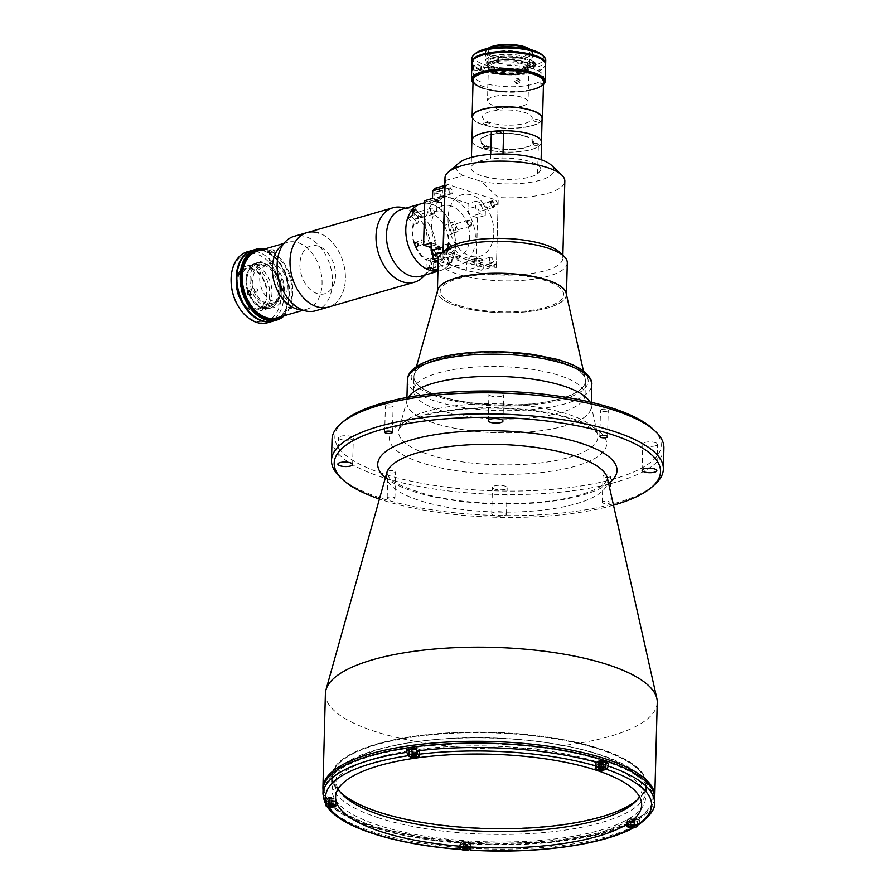 <?xml version="1.0" encoding="UTF-8"?>
<svg xmlns="http://www.w3.org/2000/svg" width="895" height="895" viewBox="0 0 895 895"><rect width="100%" height="100%" fill="white"/><g stroke="black" fill="none" stroke-linecap="round" stroke-linejoin="round"><path stroke-width="0.67" stroke-dasharray="4.47 3.36" d="M636.927 800.175A156.77 47.905 -178.5 0 0 598.688 749.037A156.77 47.905 -178.5 0 0 405.871 738.14A156.77 47.905 -178.5 0 0 340.57 792.411M657.254 702.396A165.989 50.724 1.5 0 1 555.09 746.408A165.989 50.724 1.5 0 1 375.341 731.584A165.989 50.724 1.5 0 1 325.388 693.703M603.499 760.761A164.143 50.154 1.5 0 1 606.172 831.779A164.143 50.154 1.5 0 1 374.121 827.081A164.143 50.154 1.5 0 1 371.447 756.074A164.143 50.154 1.5 0 1 603.499 760.761M501.569 396.194A7.373 2.249 1.5 0 1 493.481 396.519A7.373 2.249 1.5 0 1 488.916 394.303A7.373 2.249 1.5 0 1 491.019 392.793A7.373 2.249 1.5 0 1 499.108 392.48A7.373 2.249 1.5 0 1 503.672 394.695A7.373 2.249 1.5 0 1 501.569 396.194M655.431 445.822A7.373 2.249 1.5 0 1 647.342 446.135A7.373 2.249 1.5 0 1 642.778 443.931A7.373 2.249 1.5 0 1 644.881 442.421A7.373 2.249 1.5 0 1 652.958 442.096A7.373 2.249 1.5 0 1 657.523 444.312A7.373 2.249 1.5 0 1 655.431 445.822M505.082 489.296A7.373 2.249 1.5 0 1 496.993 489.61A7.373 2.249 1.5 0 1 492.429 487.395A7.373 2.249 1.5 0 1 494.532 485.895A7.373 2.249 1.5 0 1 502.621 485.571A7.373 2.249 1.5 0 1 507.185 487.786A7.373 2.249 1.5 0 1 505.082 489.296M493.839 512.22A7.373 2.249 -178.5 0 0 491.747 513.73A7.373 2.249 -178.5 0 0 496.311 515.945A7.373 2.249 -178.5 0 0 504.388 515.632A7.373 2.249 -178.5 0 0 506.492 514.122A7.373 2.249 -178.5 0 0 501.927 511.906A7.373 2.249 -178.5 0 0 493.839 512.22M351.22 439.669A7.373 2.249 1.5 0 1 343.143 439.993A7.373 2.249 1.5 0 1 338.578 437.778A7.373 2.249 1.5 0 1 340.671 436.268A7.373 2.249 1.5 0 1 348.759 435.954A7.373 2.249 1.5 0 1 353.324 438.158A7.373 2.249 1.5 0 1 351.22 439.669M607.134 411.197A3.871 1.186 1.5 0 1 602.883 411.364A3.871 1.186 1.5 0 1 600.489 410.201A3.871 1.186 1.5 0 1 601.597 409.407A3.871 1.186 1.5 0 1 605.837 409.25A3.871 1.186 1.5 0 1 608.231 410.402A3.871 1.186 1.5 0 1 607.134 411.197M392.032 406.856A3.871 1.186 1.5 0 1 387.781 407.012A3.871 1.186 1.5 0 1 385.387 405.86A3.871 1.186 1.5 0 1 386.483 405.066A3.871 1.186 1.5 0 1 390.735 404.898A3.871 1.186 1.5 0 1 393.129 406.061A3.871 1.186 1.5 0 1 392.032 406.856M609.607 477.024A3.871 1.186 1.5 0 1 605.367 477.192A3.871 1.186 1.5 0 1 602.973 476.028A3.871 1.186 1.5 0 1 604.069 475.245A3.871 1.186 1.5 0 1 608.32 475.077A3.871 1.186 1.5 0 1 610.714 476.229A3.871 1.186 1.5 0 1 609.607 477.024M603.387 501.569A3.871 1.186 -178.5 0 0 602.279 502.363A3.871 1.186 -178.5 0 0 604.673 503.527A3.871 1.186 -178.5 0 0 608.924 503.359A3.871 1.186 -178.5 0 0 610.021 502.565A3.871 1.186 -178.5 0 0 607.627 501.401A3.871 1.186 -178.5 0 0 603.387 501.569M394.505 472.683A3.871 1.186 1.5 0 1 390.265 472.84A3.871 1.186 1.5 0 1 387.871 471.687A3.871 1.186 1.5 0 1 388.967 470.893A3.871 1.186 1.5 0 1 393.218 470.725A3.871 1.186 1.5 0 1 395.612 471.889A3.871 1.186 1.5 0 1 394.505 472.683M388.285 497.228A3.871 1.186 -178.5 0 0 387.177 498.012A3.871 1.186 -178.5 0 0 389.571 499.175A3.871 1.186 -178.5 0 0 393.822 499.007A3.871 1.186 -178.5 0 0 394.919 498.224A3.871 1.186 -178.5 0 0 392.525 497.061A3.871 1.186 -178.5 0 0 388.285 497.228M653.003 429.097A163.226 49.874 1.5 0 1 614.753 478.68A163.226 49.874 1.5 0 1 412.17 481.432A163.226 49.874 1.5 0 1 343.937 420.997M663.911 448.026A165.989 50.724 1.5 0 1 616.666 481.957A165.989 50.724 1.5 0 1 434.746 489.084A165.989 50.724 1.5 0 1 332.045 439.333M654.155 485.135A165.989 50.724 1.5 0 1 616.118 503.024A165.989 50.724 1.5 0 1 339.843 476.901M589.861 401.978A92.219 28.181 1.5 0 1 590.98 404.842A92.219 28.181 1.5 0 1 537.682 431.11A92.219 28.181 1.5 0 1 434.578 423.234A92.219 28.181 1.5 0 1 407.147 400.031A92.219 28.181 1.5 0 1 408.411 397.223A92.219 28.181 -178.5 0 0 406.822 402.191A92.219 28.181 -178.5 0 0 463.878 429.824A92.219 28.181 -178.5 0 0 564.935 425.863A92.219 28.181 -178.5 0 0 591.192 407.012A92.219 28.181 -178.5 0 0 589.861 401.978M613.489 505.183A163.226 49.874 1.5 0 1 379.413 499.052M609.696 814.193A157.509 48.129 1.5 0 1 379.122 812.168A157.509 48.129 1.5 0 1 367.028 807.838M341.633 793.664A157.509 48.129 1.5 0 1 331.709 776.233A157.509 48.129 1.5 0 1 428.649 734.471A157.509 48.129 1.5 0 1 599.214 748.533A157.509 48.129 1.5 0 1 646.615 784.479A157.509 48.129 1.5 0 1 635.808 801.372M378.965 817.963A157.509 48.129 1.5 0 1 331.564 782.017A157.509 48.129 1.5 0 1 428.504 740.266A157.509 48.129 1.5 0 1 599.057 754.328A157.509 48.129 1.5 0 1 646.47 790.274A157.509 48.129 1.5 0 1 549.53 832.026A157.509 48.129 1.5 0 1 378.965 817.963M598.699 748.679A156.77 47.905 1.5 0 1 601.25 816.509A156.77 47.905 1.5 0 1 379.637 812.022A156.77 47.905 1.5 0 1 377.075 744.204A156.77 47.905 1.5 0 1 598.699 748.679M654.558 798.262A165.81 50.668 1.5 0 1 552.517 842.229A165.81 50.668 1.5 0 1 372.969 827.416A165.81 50.668 1.5 0 1 323.061 789.58M634.04 827.394L634.779 822.952A165.81 50.668 1.5 0 0 639.69 820.044L638.616 824.754M459.527 849.288L459.269 844.679A165.81 50.668 1.5 0 0 470.211 845.428L470.479 850.037M639.69 820.044L634.98 819.216A5.538 1.689 -178.5 0 0 626.992 820.536A5.538 1.689 -178.5 0 0 628.659 821.789A5.538 1.689 -178.5 0 0 630.069 822.136L634.779 822.952M600.59 760.75L596.92 761.813A5.538 1.689 -178.5 0 0 595.343 762.943A5.538 1.689 -178.5 0 0 597.01 764.207A5.538 1.689 -178.5 0 0 604.83 764.364L605.926 764.05M409.216 750.849L409.407 750.961A5.538 1.689 -178.5 0 0 410.436 751.408A5.538 1.689 -178.5 0 0 416.421 751.912A5.538 1.689 -178.5 0 0 419.833 750.435A5.538 1.689 -178.5 0 0 419.196 749.63L416.757 748.142M338.165 788.831A153.079 46.775 1.5 0 1 336.028 780.608A153.079 46.775 1.5 0 1 430.238 740.02A153.079 46.775 1.5 0 1 596.003 753.691A153.079 46.775 1.5 0 1 642.084 788.629A153.079 46.775 1.5 0 1 639.522 796.729M416.466 748.097A3.043 0.929 1.5 0 1 416.522 749.417A3.043 0.929 1.5 0 1 412.215 749.328A3.043 0.929 1.5 0 1 412.17 748.007A3.043 0.929 1.5 0 1 416.466 748.097M332.806 797.781A3.043 0.929 1.5 0 1 332.85 799.101A3.043 0.929 1.5 0 1 328.554 799.011A3.043 0.929 1.5 0 1 328.499 797.702A3.043 0.929 1.5 0 1 332.806 797.781M467.671 841.278A3.043 0.929 1.5 0 1 467.727 842.598A3.043 0.929 1.5 0 1 463.42 842.508A3.043 0.929 1.5 0 1 463.375 841.199A3.043 0.929 1.5 0 1 467.671 841.278M634.689 818.477A3.043 0.929 1.5 0 1 634.745 819.798A3.043 0.929 1.5 0 1 630.438 819.708A3.043 0.929 1.5 0 1 630.393 818.399A3.043 0.929 1.5 0 1 634.689 818.477M603.04 760.895A3.043 0.929 1.5 0 1 603.096 762.204A3.043 0.929 1.5 0 1 598.789 762.115A3.043 0.929 1.5 0 1 598.744 760.806A3.043 0.929 1.5 0 1 603.04 760.895M598.341 762.249A156.77 47.905 1.5 0 1 600.903 830.079A156.77 47.905 1.5 0 1 379.279 825.593A156.77 47.905 1.5 0 1 376.717 757.774A156.77 47.905 1.5 0 1 598.341 762.249M412.17 750.905A3.043 0.929 1.5 0 1 412.125 749.596A3.043 0.929 1.5 0 1 416.432 749.674A3.043 0.929 1.5 0 1 416.477 750.994A3.043 0.929 1.5 0 1 412.17 750.905M470.211 845.428L470.983 843.851A5.538 1.689 -178.5 0 0 471.038 843.627A5.538 1.689 -178.5 0 0 465.926 841.803A5.538 1.689 -178.5 0 0 460.03 843.101L459.269 844.679M326.384 801.819L331.564 801.674A5.538 1.689 -178.5 0 0 336.162 800.119A5.538 1.689 -178.5 0 0 329.707 798.295L324.527 798.441A165.81 50.668 1.5 0 0 326.384 801.819L326.776 806.149M598.755 763.703A3.043 0.929 1.5 0 1 598.699 762.383A3.043 0.929 1.5 0 1 603.006 762.473A3.043 0.929 1.5 0 1 603.051 763.782A3.043 0.929 1.5 0 1 598.755 763.703M630.393 821.286A3.043 0.929 1.5 0 1 630.349 819.977A3.043 0.929 1.5 0 1 634.644 820.066A3.043 0.929 1.5 0 1 634.7 821.375A3.043 0.929 1.5 0 1 630.393 821.286M463.375 844.097A3.043 0.929 1.5 0 1 463.33 842.777A3.043 0.929 1.5 0 1 467.626 842.866A3.043 0.929 1.5 0 1 467.682 844.175A3.043 0.929 1.5 0 1 463.375 844.097M328.51 800.6A3.043 0.929 1.5 0 1 328.465 799.28A3.043 0.929 1.5 0 1 332.761 799.369A3.043 0.929 1.5 0 1 332.817 800.678A3.043 0.929 1.5 0 1 328.51 800.6M324.661 802.312L324.527 798.441M628.894 819.507A5.068 1.555 -178.5 0 0 627.451 820.547A5.068 1.555 -178.5 0 0 630.595 822.069A5.068 1.555 -178.5 0 0 636.155 821.845A5.068 1.555 -178.5 0 0 637.598 820.804A5.068 1.555 -178.5 0 0 634.454 819.283A5.068 1.555 -178.5 0 0 628.894 819.507M634.947 825.783L635.047 822.046L633.145 821.431L633.045 825.168M631.769 825.246L631.825 822.975L629.923 822.36L629.823 826.096M629.923 822.36L630.583 821.588L630.483 825.324M631.825 822.975L634.387 822.818L634.32 825.582M600.12 767.664L600.176 765.382L602.738 765.225L602.671 767.988M603.331 766.903L603.398 764.453L601.496 763.838L598.934 763.994L598.218 766.836M598.218 767.015L598.173 768.514M598.934 763.994L598.867 766.691M598.856 766.925L598.833 767.742M601.496 763.838L601.418 766.657M601.418 766.892L601.395 767.574M603.331 767.149L603.297 768.19M603.398 764.453L602.738 765.225M600.579 761.533A5.068 1.555 -178.5 0 0 597.256 761.913A5.068 1.555 -178.5 0 0 595.813 762.954A5.068 1.555 -178.5 0 0 598.945 764.475A5.068 1.555 -178.5 0 0 604.505 764.252A5.068 1.555 -178.5 0 0 605.949 763.222M598.61 766.724A5.068 1.555 -178.5 0 0 597.122 767.004A5.068 1.555 -178.5 0 0 595.925 767.574M596.025 768.626A5.068 1.555 -178.5 0 0 604.371 769.342A5.068 1.555 -178.5 0 0 605.434 768.872M461.876 842.307A5.068 1.555 -178.5 0 0 460.433 843.347A5.068 1.555 -178.5 0 0 463.576 844.869A5.068 1.555 -178.5 0 0 469.137 844.645A5.068 1.555 -178.5 0 0 470.58 843.616A5.068 1.555 -178.5 0 0 467.436 842.094A5.068 1.555 -178.5 0 0 461.876 842.307M464.751 848.046L464.807 845.775L467.369 845.618L467.302 848.382M467.928 848.583L468.029 844.846L463.565 844.388L462.804 848.907M463.565 844.388L463.465 848.136M466.127 844.231L466.026 847.968M468.029 844.846L467.369 845.618M327.011 798.81A5.068 1.555 -178.5 0 0 325.567 799.85A5.068 1.555 -178.5 0 0 328.7 801.372A5.068 1.555 -178.5 0 0 334.26 801.148A5.068 1.555 -178.5 0 0 335.703 800.108A5.068 1.555 -178.5 0 0 332.571 798.597A5.068 1.555 -178.5 0 0 327.011 798.81M329.875 804.549L329.942 802.278L332.504 802.121L332.425 804.885M333.063 805.086L333.164 801.349L328.689 800.891L327.939 805.41M328.689 800.891L328.599 804.627M331.251 800.734L331.161 804.471M333.164 801.349L332.504 802.121M409.228 750.167A5.068 1.555 -178.5 0 0 412.371 751.677A5.068 1.555 -178.5 0 0 417.931 751.464A5.068 1.555 -178.5 0 0 419.375 750.424A5.068 1.555 -178.5 0 0 416.734 748.992M416.723 755.402L416.824 751.666L414.922 751.05L414.821 754.787M413.546 754.865L413.602 752.594L411.7 751.979L411.599 755.716M411.7 751.979L412.36 751.207L412.259 754.944M413.602 752.594L416.164 752.438L416.097 755.201M566.132 293.168A64.373 19.668 1.5 0 1 547.953 307.824A64.373 19.668 1.5 0 1 475.156 310.241A64.373 19.668 1.5 0 1 437.8 289.801M560.997 398.499A85.763 26.201 1.5 0 1 467.011 402.191A85.763 26.201 1.5 0 1 413.949 376.482A85.763 26.201 1.5 0 1 414.251 374.49A85.763 26.201 1.5 0 1 438.36 358.951A85.763 26.201 1.5 0 1 529.303 354.834A85.763 26.201 1.5 0 1 585.218 378.965A85.763 26.201 1.5 0 1 585.419 380.968A85.763 26.201 1.5 0 1 560.997 398.499M560.639 412.55A85.763 26.201 1.5 0 1 466.642 416.231A85.763 26.201 1.5 0 1 413.579 390.522A85.763 26.201 1.5 0 1 437.991 372.991A85.763 26.201 1.5 0 1 531.988 369.311A85.763 26.201 1.5 0 1 585.05 395.008A85.763 26.201 1.5 0 1 560.639 412.55M402.37 207.495A38.731 26.581 -106.1 0 1 404.674 208.11A38.731 26.581 -106.1 0 1 429.667 239.144A38.731 26.581 -106.1 0 1 422.585 277.383M306.94 232.633A38.731 26.581 -106.1 0 1 318.665 232.98A38.731 26.581 -106.1 0 1 344.955 270.637A38.731 26.581 -106.1 0 1 328.465 307.052A38.731 26.581 73.9 0 0 344.955 270.637A38.731 26.581 73.9 0 0 318.665 232.98M401.665 209.374A34.771 23.863 -106.1 0 1 410.123 209.128A34.771 23.863 -106.1 0 1 412.181 209.687A34.771 23.863 -106.1 0 1 434.623 237.533A34.771 23.863 -106.1 0 1 428.257 271.867A34.771 23.863 -106.1 0 1 420.974 276.175M424.7 203.165A34.771 23.863 -106.1 0 1 431.513 204.094A34.771 23.863 -106.1 0 1 455.107 237.891A34.771 23.863 -106.1 0 1 440.306 270.581A34.771 23.863 -106.1 0 1 437.923 271.084A34.771 23.863 -106.1 0 0 440.306 270.581L437.923 271.274M430.025 260.881A24.903 17.083 -106.1 0 1 412.841 231.447A24.903 17.083 -106.1 0 1 431.267 213.491A24.903 17.083 -106.1 0 1 448.451 242.925A24.903 17.083 -106.1 0 1 430.025 260.881M256.686 292.106C254.023 291.3 253.498 289.857 255.142 287.776C257.659 288.649 258.174 290.092 256.686 292.106L249.996 295.048M248.15 290.819L255.142 287.776M276.779 317.87A34.771 23.863 73.9 0 0 291.591 285.181A34.771 23.863 73.9 0 0 267.985 251.383A34.771 23.863 73.9 0 0 257.469 251.07M298.404 309.413A34.771 23.863 73.9 0 0 306.862 309.167A34.771 23.863 73.9 0 0 321.663 276.488A34.771 23.863 73.9 0 0 298.069 242.679A34.771 23.863 73.9 0 0 287.541 242.377A34.771 23.863 73.9 0 0 280.258 246.684M270.2 249.806L273.467 249.794L273.501 250.868L270.245 250.723L270.2 249.806L270.245 250.723M291.166 308.428C289.711 307.992 290.304 306.907 292.911 305.15C294.455 305.698 293.873 306.784 291.166 308.428L290.338 308.35L283.782 301.044L284.599 301.112C287.329 299.501 287.91 298.415 286.344 297.845C283.76 299.612 283.178 300.698 284.599 301.112M269.932 260.109C268.959 260.948 270.055 261.295 273.232 261.172C274.217 260.098 273.12 259.74 269.932 260.109L269.283 260.523L269.552 250.242M315.577 310.778A38.731 26.581 73.9 0 0 332.067 274.362A38.731 26.581 73.9 0 0 305.777 236.705A38.731 26.581 73.9 0 0 294.052 236.358M318.318 246.147A24.903 17.083 73.9 0 0 299.903 264.103A24.903 17.083 73.9 0 0 317.076 293.549A24.903 17.083 73.9 0 0 335.502 275.582A24.903 17.083 73.9 0 0 318.318 246.147M273.467 249.794L273.501 250.868M273.232 261.172L273.892 260.646L274.161 250.354M292.911 305.15L293.773 305.273L287.217 297.968L286.344 297.845M541.564 142.327A34.86 10.65 1.5 0 1 541.486 142.943L538.32 146.657A34.86 10.65 1.5 0 1 499.063 151.635A34.86 10.65 1.5 0 1 471.866 140.504M540.77 170.24L537.604 173.954A34.86 10.65 1.5 0 1 498.347 178.933A34.86 10.65 1.5 0 1 471.15 167.801A34.86 10.65 1.5 0 1 490.605 158.795L502.9 158.035A34.86 10.65 1.5 0 1 530.355 161.671A34.86 10.65 1.5 0 1 540.848 169.636A34.86 10.65 1.5 0 1 540.77 170.24L541.486 142.943M551.577 165.374A48.878 14.935 1.5 0 1 536.161 181.237A48.878 14.935 1.5 0 1 481.096 181.383L498.258 197.538A59.943 18.314 -178.5 0 0 564.823 181.058M559.778 252.345A59.943 18.314 1.5 0 1 562.798 258.297A59.943 18.314 1.5 0 1 525.902 274.194A59.943 18.314 1.5 0 1 460.992 268.847A59.943 18.314 1.5 0 1 442.958 255.165A59.943 18.314 1.5 0 1 446.281 249.369M444.983 177.926A59.943 18.314 -178.5 0 0 445.52 180.533L443.685 250.387L496.423 267.392A59.943 18.314 1.5 0 1 461.193 261.452A59.943 18.314 1.5 0 1 443.685 250.387M567.296 262.817A64.552 19.724 1.5 0 1 527.558 279.922A64.552 19.724 1.5 0 1 457.658 274.161A64.552 19.724 1.5 0 1 438.237 259.427M566.457 294.679L566.457 294.623A64.552 19.724 1.5 0 1 566.457 294.679A64.552 19.724 1.5 0 1 526.73 311.784A64.552 19.724 1.5 0 1 456.83 306.023A64.552 19.724 1.5 0 1 437.398 291.289A64.552 19.724 1.5 0 1 437.398 291.244L437.398 291.244M502.9 158.035L503.012 153.985M490.605 158.795L490.717 154.343M537.604 173.954L538.32 146.657M458.755 305.464A61.789 18.884 1.5 0 1 457.748 278.737A61.789 18.884 1.5 0 1 545.1 280.504A61.789 18.884 1.5 0 1 546.107 307.231A61.789 18.884 1.5 0 1 458.755 305.464M496.423 267.392L498.258 197.538M493.805 232.913A31.996 21.961 73.9 0 0 471.732 195.076A31.996 21.961 73.9 0 0 448.048 218.156A31.996 21.961 73.9 0 0 470.132 255.992A31.996 21.961 73.9 0 0 493.805 232.913M489.531 259.695A2.305 1.577 -106.1 0 1 491.232 258.04A2.305 1.577 -106.1 0 1 492.832 260.758A2.305 1.577 -106.1 0 1 491.12 262.425A2.305 1.577 -106.1 0 1 489.531 259.695M490.997 203.836A2.305 1.577 -106.1 0 1 492.697 202.18A2.305 1.577 -106.1 0 1 494.286 204.899A2.305 1.577 -106.1 0 1 492.586 206.566A2.305 1.577 -106.1 0 1 490.997 203.836M449.033 190.299A2.305 1.577 -106.1 0 1 450.733 188.644A2.305 1.577 -106.1 0 1 452.333 191.373A2.305 1.577 -106.1 0 1 450.621 193.029A2.305 1.577 -106.1 0 1 449.033 190.299M447.567 246.17A2.305 1.577 -106.1 0 1 449.279 244.503A2.305 1.577 -106.1 0 1 450.867 247.233A2.305 1.577 -106.1 0 1 449.156 248.888A2.305 1.577 -106.1 0 1 447.567 246.17M445.52 180.533L463.23 175.621L481.096 181.383M463.23 175.621A48.878 14.935 1.5 0 1 459.023 162.957M537.392 144.912A2.305 0.705 1.5 0 1 534.136 144.845A2.305 0.705 1.5 0 1 534.091 143.849A2.305 0.705 1.5 0 1 537.358 143.916A2.305 0.705 1.5 0 1 537.392 144.912M500.271 132.941A2.305 0.705 1.5 0 1 497.016 132.874A2.305 0.705 1.5 0 1 496.982 131.878A2.305 0.705 1.5 0 1 500.238 131.945A2.305 0.705 1.5 0 1 500.271 132.941M487.428 148.011A2.305 0.705 1.5 0 1 484.161 147.944A2.305 0.705 1.5 0 1 484.128 146.948A2.305 0.705 1.5 0 1 487.383 147.004A2.305 0.705 1.5 0 1 487.428 148.011M488.032 146.825A26.738 8.167 -178.5 0 0 525.835 147.585A26.738 8.167 -178.5 0 0 525.399 136.018A26.738 8.167 -178.5 0 0 487.596 135.257A26.738 8.167 -178.5 0 0 488.032 146.825M487.853 84.186A35.229 10.762 -178.5 0 0 533.621 84.063A35.229 10.762 -178.5 0 0 540.86 80.897L540.77 84.41A35.229 10.762 1.5 0 0 543.377 81.367L543.466 77.854A35.229 10.762 -178.5 0 0 543.645 76.858A35.229 10.762 -178.5 0 0 504.086 65.145L503.997 68.658A35.229 10.762 1.5 0 0 493.883 69.284L493.973 65.782A35.229 10.762 -178.5 0 0 483.244 67.819A35.229 10.762 -178.5 0 0 473.22 75.012A35.229 10.762 -178.5 0 0 480.335 81.758L480.246 85.271A35.229 10.762 1.5 0 0 487.764 87.699L487.853 84.186M472.538 118.375A35.229 10.762 -178.5 0 0 496.602 127.549A35.229 10.762 -178.5 0 0 532.525 125.669A35.229 10.762 -178.5 0 0 542.046 120.187M484.161 122.872A3.132 0.962 -178.5 0 0 484.206 124.237A3.132 0.962 -178.5 0 0 488.636 124.327A3.132 0.962 -178.5 0 0 488.592 122.962A3.132 0.962 -178.5 0 0 484.161 122.872M534.125 119.785A3.132 0.962 -178.5 0 0 534.181 121.138A3.132 0.962 -178.5 0 0 538.611 121.228A3.132 0.962 -178.5 0 0 538.555 119.874A3.132 0.962 -178.5 0 0 534.125 119.785M497.016 107.814A3.132 0.962 -178.5 0 0 497.061 109.168A3.132 0.962 -178.5 0 0 501.491 109.257A3.132 0.962 -178.5 0 0 501.446 107.903A3.132 0.962 -178.5 0 0 497.016 107.814M489.543 111.808A24.903 7.607 -178.5 0 0 489.945 122.57A24.903 7.607 -178.5 0 0 525.141 123.286A24.903 7.607 -178.5 0 0 524.738 112.513A24.903 7.607 -178.5 0 0 489.543 111.808M522.266 106.069A20.283 6.198 -178.5 0 0 528.039 101.929A20.283 6.198 -178.5 0 0 515.486 95.843A20.283 6.198 -178.5 0 0 493.257 96.716A20.283 6.198 -178.5 0 0 487.484 100.866A20.283 6.198 -178.5 0 0 500.036 106.941A20.283 6.198 -178.5 0 0 522.266 106.069M494.129 63.366A20.283 6.198 1.5 0 1 516.359 62.493A20.283 6.198 1.5 0 1 528.923 68.568A20.283 6.198 1.5 0 1 527.793 70.526A20.283 6.198 1.5 0 1 523.139 72.719A20.283 6.198 1.5 0 1 489.375 69.519A20.283 6.198 1.5 0 1 488.357 67.505A20.283 6.198 1.5 0 1 494.129 63.366M523.821 72.047A21.212 6.478 -178.5 0 0 528.688 69.765A21.212 6.478 -178.5 0 0 519.816 61.912A21.212 6.478 -178.5 0 0 493.492 62.27A21.212 6.478 -178.5 0 0 488.525 68.714A21.212 6.478 -178.5 0 0 523.821 72.047M490.852 61.419A24.903 7.607 -178.5 0 0 491.265 72.193A24.903 7.607 -178.5 0 0 526.461 72.898A24.903 7.607 -178.5 0 0 526.059 62.135A24.903 7.607 -178.5 0 0 490.852 61.419M493.19 61.285A21.67 6.623 -178.5 0 0 488.222 63.623A21.67 6.623 -178.5 0 0 497.284 71.645A21.67 6.623 -178.5 0 0 524.179 71.276A21.67 6.623 -178.5 0 0 529.258 64.697A21.67 6.623 -178.5 0 0 493.19 61.285M493.872 60.625A20.753 6.343 -178.5 0 0 489.117 62.863A20.753 6.343 -178.5 0 0 487.965 64.865A20.753 6.343 -178.5 0 0 500.797 71.085A20.753 6.343 -178.5 0 0 523.541 70.19A20.753 6.343 -178.5 0 0 529.448 65.95A20.753 6.343 -178.5 0 0 528.408 63.881A20.753 6.343 -178.5 0 0 493.872 60.625M494.241 46.574A20.753 6.343 -178.5 0 0 488.334 50.814A20.753 6.343 -178.5 0 0 501.166 57.034A20.753 6.343 -178.5 0 0 523.911 56.15A20.753 6.343 -178.5 0 0 529.818 51.91A20.753 6.343 -178.5 0 0 516.974 45.69A20.753 6.343 -178.5 0 0 494.241 46.574M488.066 48.397A22.498 6.88 -178.5 0 0 487.831 48.598A22.498 6.88 -178.5 0 0 497.228 56.933A22.498 6.88 -178.5 0 0 525.164 56.553A22.498 6.88 -178.5 0 0 530.433 49.717A22.498 6.88 -178.5 0 0 530.209 49.505M488.513 48.319A23.427 7.16 -178.5 0 0 486.936 49.359A23.427 7.16 -178.5 0 0 485.638 51.63A23.427 7.16 -178.5 0 0 500.126 58.645A23.427 7.16 -178.5 0 0 525.801 57.638A23.427 7.16 -178.5 0 0 532.469 52.85A23.427 7.16 -178.5 0 0 531.283 50.523A23.427 7.16 -178.5 0 0 529.773 49.393M525.555 66.946A23.427 7.16 -178.5 0 0 532.223 62.158A23.427 7.16 -178.5 0 0 517.724 55.132A23.427 7.16 -178.5 0 0 492.06 56.139A23.427 7.16 -178.5 0 0 485.392 60.927A23.427 7.16 -178.5 0 0 499.88 67.953A23.427 7.16 -178.5 0 0 525.555 66.946M516.27 82.407L516.784 83.817L520.711 82.127L520.208 80.74L516.27 82.407M518.462 79.633L514.535 81.322L514.021 79.901L517.97 78.234L518.462 79.633M471.878 62.684A36.885 11.266 -178.5 0 0 494.7 73.737A36.885 11.266 -178.5 0 0 535.12 72.159A36.885 11.266 -178.5 0 0 545.626 64.619M473.007 82.743A36.885 11.266 -178.5 0 0 473.298 83.034A36.885 11.266 -178.5 0 0 534.684 88.829A36.885 11.266 -178.5 0 0 543.142 84.857A36.885 11.266 -178.5 0 0 543.444 84.589M480.38 69.06C480.593 71.432 480.973 70.985 481.521 67.718C481.118 65.324 480.738 65.771 480.38 69.06L480.637 70.671L472.605 69.855M526.808 64.91L529.158 67.64L530.108 65.973L527.871 63.209L526.808 64.91M473.019 82.497A35.968 10.986 -178.5 0 0 474.149 83.839A35.968 10.986 -178.5 0 0 534.002 89.5A35.968 10.986 -178.5 0 0 542.247 85.618A35.968 10.986 -178.5 0 0 543.444 84.343M524.571 68.758A22.129 6.757 -178.5 0 0 524.213 59.182A22.129 6.757 -178.5 0 0 492.932 58.544A22.129 6.757 -178.5 0 0 493.29 68.121A22.129 6.757 -178.5 0 0 524.571 68.758M482.718 88.001A35.229 10.762 -178.5 0 0 533.476 89.332M481.521 67.718L481.107 66.085L473.063 65.268M471.989 58.298A36.885 11.266 -178.5 0 0 494.812 69.351A36.885 11.266 -178.5 0 0 535.244 67.763A36.885 11.266 -178.5 0 0 545.737 60.222M545.614 64.171A36.885 11.266 1.5 0 1 535.143 71.276A36.885 11.266 1.5 0 1 495.394 72.965A36.885 11.266 1.5 0 1 471.911 62.247M542.18 54.942A35.039 10.706 1.5 0 1 533.968 65.581A35.039 10.706 1.5 0 1 490.471 66.174A35.039 10.706 1.5 0 1 475.827 53.197M492.955 57.672A22.129 6.757 1.5 0 1 524.235 58.298A22.129 6.757 1.5 0 1 524.604 67.875A22.129 6.757 1.5 0 1 493.313 67.248A22.129 6.757 1.5 0 1 492.955 57.672M493.089 52.402A22.129 6.757 1.5 0 1 524.38 53.04A22.129 6.757 1.5 0 1 524.738 62.605A22.129 6.757 1.5 0 1 493.447 61.979A22.129 6.757 1.5 0 1 493.089 52.402M448.35 249.906L450.89 249.168A3.132 2.148 73.9 0 0 451.281 246.091A3.132 2.148 73.9 0 0 449.301 243.708A3.132 2.148 73.9 0 0 448.35 243.686A3.132 2.148 73.9 0 0 447.444 248.06L448.35 249.906M436.659 247.367A3.132 2.148 -106.1 0 1 438.785 250.421A3.132 2.148 -106.1 0 1 437.442 253.363A3.132 2.148 -106.1 0 1 436.503 253.341A3.132 2.148 -106.1 0 1 434.366 250.287A3.132 2.148 -106.1 0 1 435.708 247.344A3.132 2.148 -106.1 0 1 436.659 247.367M437.957 197.471A3.132 2.148 73.9 0 0 438.908 197.504A3.132 2.148 73.9 0 0 440.25 194.551A3.132 2.148 73.9 0 0 438.114 191.508A3.132 2.148 73.9 0 0 437.174 191.474A3.132 2.148 73.9 0 0 435.831 194.428A3.132 2.148 73.9 0 0 437.957 197.471M450.599 193.823A3.132 2.148 73.9 0 0 451.55 193.846A3.132 2.148 73.9 0 0 452.881 190.903A3.132 2.148 73.9 0 0 450.756 187.849A3.132 2.148 73.9 0 0 449.805 187.827A3.132 2.148 73.9 0 0 448.473 190.769A3.132 2.148 73.9 0 0 450.599 193.823M490.315 263.443L492.854 262.694A3.132 2.148 73.9 0 0 493.246 259.617A3.132 2.148 73.9 0 0 491.254 257.245A3.132 2.148 73.9 0 0 490.303 257.223A3.132 2.148 73.9 0 0 489.408 261.586L490.315 263.443M478.612 260.904A3.132 2.148 -106.1 0 1 480.738 263.947A3.132 2.148 -106.1 0 1 479.407 266.9A3.132 2.148 -106.1 0 1 478.456 266.867A3.132 2.148 -106.1 0 1 476.33 263.824A3.132 2.148 -106.1 0 1 477.661 260.87A3.132 2.148 -106.1 0 1 478.612 260.904M480.078 205.044A3.132 2.148 -106.1 0 1 482.204 208.087A3.132 2.148 -106.1 0 1 480.872 211.041A3.132 2.148 -106.1 0 1 479.921 211.007A3.132 2.148 -106.1 0 1 477.796 207.964A3.132 2.148 -106.1 0 1 479.127 205.011A3.132 2.148 -106.1 0 1 480.078 205.044M492.563 207.349A3.132 2.148 73.9 0 0 493.514 207.383A3.132 2.148 73.9 0 0 494.845 204.429A3.132 2.148 73.9 0 0 492.72 201.386A3.132 2.148 73.9 0 0 491.769 201.353A3.132 2.148 73.9 0 0 490.438 204.306A3.132 2.148 73.9 0 0 492.563 207.349M475.86 201.218L482.897 203.489L485.448 207.853L485.247 215.471L479.854 213.726A5.997 4.117 -106.1 0 1 475.715 206.644L475.86 201.218L468.13 203.456L467.984 208.882A5.997 4.117 -106.1 0 0 472.124 215.963L477.516 217.709L485.247 215.471M485.448 207.853L498.09 204.194L496.524 263.88L483.882 267.538L481.152 270.2L491.221 267.292L442.969 252.2M496.524 263.88L491.221 267.292M477.516 217.709L476.353 262.157L484.083 259.919L478.691 258.185A5.997 4.117 73.9 0 0 476.867 258.129A5.997 4.117 73.9 0 0 474.249 262.503L474.115 267.929L466.373 270.167L438.192 261.072M476.353 262.157L470.96 260.411A5.997 4.117 73.9 0 0 469.137 260.367A5.997 4.117 73.9 0 0 466.519 264.741L466.373 270.167M481.152 270.2L474.115 267.929M484.083 259.919L483.882 267.538M498.09 204.194L495.539 199.831L482.897 203.489M435.429 188.174L442.466 190.445L434.735 192.682L468.13 203.456M432.498 198.455L437.89 200.2A5.997 4.117 73.9 0 0 439.702 200.245A5.997 4.117 73.9 0 0 442.32 195.871L442.466 190.445M424.767 200.693L430.159 202.438A5.997 4.117 73.9 0 0 431.972 202.483A5.997 4.117 73.9 0 0 434.59 198.108L434.735 192.682M444.781 185.478L448.071 184.527L495.539 199.831M448.071 184.527L444.737 187.357M443.17 247.042L443.775 246.875L443.741 251.976M431.334 242.903L436.726 244.648A5.997 4.117 -106.1 0 1 440.866 251.73L440.72 257.156L438.494 257.805M443.775 246.875L445.341 187.178M431.189 248.418A5.997 4.117 -106.1 0 1 433.135 253.945L440.866 251.73M451.225 205.973A26.738 18.359 73.9 0 0 431.435 225.26A26.738 18.359 73.9 0 0 449.894 256.876A26.738 18.359 73.9 0 0 469.674 237.589A26.738 18.359 73.9 0 0 451.225 205.973M449.749 262.145A2.305 1.577 -106.1 0 1 448.16 259.416A2.305 1.577 -106.1 0 1 449.872 257.76A2.305 1.577 -106.1 0 1 451.46 260.479A2.305 1.577 -106.1 0 1 449.749 262.145M432.319 213.368A2.305 1.577 -106.1 0 1 430.719 210.638A2.305 1.577 -106.1 0 1 432.43 208.982A2.305 1.577 -106.1 0 1 434.019 211.712A2.305 1.577 -106.1 0 1 432.319 213.368M469.428 225.339A2.305 1.577 -106.1 0 1 467.839 222.609A2.305 1.577 -106.1 0 1 469.551 220.953A2.305 1.577 -106.1 0 1 471.139 223.683A2.305 1.577 -106.1 0 1 469.428 225.339M440.72 257.156L438.986 256.596M266.497 293.728A20.753 14.242 -106.1 0 1 257.424 308.876A20.753 14.242 -106.1 0 1 236.828 284.151A20.753 14.242 -106.1 0 1 245.901 269.003A20.753 14.242 -106.1 0 1 266.497 293.728M281.444 289.398A20.753 14.242 -106.1 0 1 272.371 304.546A20.753 14.242 -106.1 0 1 251.775 279.833A20.753 14.242 -106.1 0 1 260.848 264.685A20.753 14.242 -106.1 0 1 281.444 289.398M236.235 283.961A21.581 14.812 -106.1 0 1 252.2 268.399A21.581 14.812 -106.1 0 1 267.09 293.918A21.581 14.812 -106.1 0 1 256.966 309.849A21.581 14.812 -106.1 0 1 240.218 299.68A21.581 14.812 -106.1 0 1 236.246 285.964A21.581 14.812 -106.1 0 1 236.235 283.961M236.202 283.167A23.427 16.076 -106.1 0 1 246.438 266.072A23.427 16.076 -106.1 0 1 269.697 293.974A23.427 16.076 -106.1 0 1 259.46 311.068A23.427 16.076 -106.1 0 1 240.531 300.228A23.427 16.076 -106.1 0 1 236.224 285.337A23.427 16.076 -106.1 0 1 236.202 283.167M246.505 280.191A23.427 16.076 -106.1 0 1 256.753 263.085A23.427 16.076 -106.1 0 1 280.001 290.987A23.427 16.076 -106.1 0 1 269.764 308.093A23.427 16.076 -106.1 0 1 246.505 280.191M264.954 248.911A36.885 25.317 -106.1 0 1 286.042 266.296A36.885 25.317 -106.1 0 1 292.822 289.745A36.885 25.317 -106.1 0 1 292.855 293.157A36.885 25.317 -106.1 0 1 284.263 315.7M253.016 250.152A36.885 25.317 -106.1 0 1 289.633 294.097A36.885 25.317 -106.1 0 1 273.501 321.025M282.854 316.114A35.968 24.68 73.9 0 0 292.833 292.766A35.968 24.68 73.9 0 0 292.81 289.432A35.968 24.68 73.9 0 0 286.187 266.565A35.968 24.68 73.9 0 0 263.533 249.313M280.459 289.085A19.366 13.291 -106.1 0 1 271.99 303.226A19.366 13.291 -106.1 0 1 252.759 280.157A19.366 13.291 -106.1 0 1 261.228 266.016A19.366 13.291 -106.1 0 1 280.459 289.085M287.418 287.071A19.366 13.291 -106.1 0 1 278.949 301.212A19.366 13.291 -106.1 0 1 259.718 278.144A19.366 13.291 -106.1 0 1 268.187 264.003A19.366 13.291 -106.1 0 1 287.418 287.071M249.985 278.938A23.975 16.457 73.9 0 0 266.531 307.287A23.975 16.457 73.9 0 0 284.263 290.002A23.975 16.457 73.9 0 0 267.717 261.642A23.975 16.457 73.9 0 0 249.985 278.938M265.133 321.406A36.706 25.194 73.9 0 0 273.065 320.958A36.706 25.194 73.9 0 0 289.119 294.164A36.706 25.194 73.9 0 0 252.681 250.443A36.706 25.194 73.9 0 0 245.733 254.303M268.388 321.708A36.706 25.194 73.9 0 0 272.807 321.036A36.706 25.194 73.9 0 0 288.85 294.242A36.706 25.194 73.9 0 0 252.424 250.51A36.706 25.194 73.9 0 0 248.318 252.3M279.822 291.166A23.695 16.267 73.9 0 0 263.466 263.141A23.695 16.267 73.9 0 0 245.924 280.236A23.695 16.267 73.9 0 0 262.28 308.26A23.695 16.267 73.9 0 0 279.822 291.166M267.706 322.703A36.885 25.317 73.9 0 0 283.838 295.775A36.885 25.317 73.9 0 0 247.21 251.831M252.692 250.253A36.885 25.317 -106.1 0 1 288.984 294.276A36.885 25.317 -106.1 0 1 273.176 321.115M231.145 282.798A35.039 24.053 -106.1 0 1 231.111 279.553A35.039 24.053 -106.1 0 1 257.044 254.281A35.039 24.053 -106.1 0 1 281.22 295.719A35.039 24.053 -106.1 0 1 264.786 321.585A35.039 24.053 -106.1 0 1 237.589 305.083M271.99 292.743A22.129 15.193 -106.1 0 1 255.623 308.708A22.129 15.193 -106.1 0 1 240.341 282.529A22.129 15.193 -106.1 0 1 256.72 266.576A22.129 15.193 -106.1 0 1 271.99 292.743M278.434 290.875A22.129 15.193 -106.1 0 1 262.067 306.84A22.129 15.193 -106.1 0 1 246.785 280.672A22.129 15.193 -106.1 0 1 263.164 264.707A22.129 15.193 -106.1 0 1 278.434 290.875M418.569 216.545A3.132 2.148 -106.1 0 1 417.204 218.827A3.132 2.148 -106.1 0 1 414.083 215.091A3.132 2.148 -106.1 0 1 415.459 212.809A3.132 2.148 -106.1 0 1 418.569 216.545M434.612 211.902A3.132 2.148 -106.1 0 1 433.247 214.196A3.132 2.148 -106.1 0 1 430.126 210.459A3.132 2.148 -106.1 0 1 431.502 208.166A3.132 2.148 -106.1 0 1 434.612 211.902M437.599 201.397C436.615 202.27 437.722 202.628 440.888 202.46C441.873 201.431 440.776 201.073 437.599 201.397L436.939 201.834L436.693 211.242L437.353 210.817C440.53 210.459 441.627 210.817 440.642 211.88C437.476 212.014 436.38 211.667 437.353 210.817M440.888 202.46L441.548 201.957L441.302 211.365L440.642 211.88M425.696 223.414A34.771 23.863 -106.1 0 1 440.899 198.03A34.771 23.863 -106.1 0 1 475.413 239.446A34.771 23.863 -106.1 0 1 460.209 264.83A34.771 23.863 -106.1 0 1 425.696 223.414M454.459 221.636L444.849 225.26L454.459 221.636A34.771 23.863 -106.1 0 1 457.983 231.514L454.123 232.633A34.771 23.863 -106.1 0 1 455.51 245.208A34.771 23.863 -106.1 0 1 440.306 270.581L460.209 264.83M420.986 203.791A34.771 23.863 -106.1 0 1 450.588 222.754M421.948 239.636C420.314 241.706 420.829 243.149 423.492 243.966C424.98 241.952 424.465 240.509 421.948 239.636L415.548 242.422M460.298 256.753C457.692 258.498 457.11 259.584 458.553 260.02C461.261 258.387 461.842 257.301 460.298 256.753L461.16 256.865L455.163 250.186L454.291 250.063C455.857 250.634 455.275 251.719 452.546 253.33L451.729 253.274L458.553 260.02M452.546 253.33C451.125 252.927 451.706 251.831 454.291 250.063M436.01 265.323A3.132 2.148 -106.1 0 1 434.634 267.605A3.132 2.148 -106.1 0 1 431.524 263.868A3.132 2.148 -106.1 0 1 432.9 261.586A3.132 2.148 -106.1 0 1 436.01 265.323M452.053 260.68A3.132 2.148 -106.1 0 1 450.677 262.962A3.132 2.148 -106.1 0 1 447.567 259.237A3.132 2.148 -106.1 0 1 448.943 256.943A3.132 2.148 -106.1 0 1 452.053 260.68M455.689 228.516A3.132 2.148 -106.1 0 1 454.313 230.798A3.132 2.148 -106.1 0 1 451.203 227.061A3.132 2.148 -106.1 0 1 452.579 224.779A3.132 2.148 -106.1 0 1 455.689 228.516M471.732 223.873A3.132 2.148 -106.1 0 1 470.356 226.166A3.132 2.148 -106.1 0 1 467.246 222.43A3.132 2.148 -106.1 0 1 468.622 220.136A3.132 2.148 -106.1 0 1 471.732 223.873M413.602 212.249L417.305 216.377L418.513 216.825L421.735 215.896A24.903 17.083 73.9 0 0 417.752 223.347L411.666 216.579M415.649 209.117L421.735 215.896M457.983 231.514L451.651 234.289A24.903 17.083 73.9 0 0 448.126 224.41M454.123 232.633L448.384 235.139L451.651 234.289M407.807 217.698L413.322 223.828L414.53 224.287L417.752 223.347M413.322 223.828A25.821 17.721 73.9 0 0 426.255 260.031L426.926 258.957L430.148 258.017A24.903 17.083 73.9 0 0 437.666 260.445L437.42 269.988M426.031 268.679L426.255 260.031M429.902 267.571L430.148 258.017M433.605 269.149L433.773 262.459L434.444 261.374L437.666 260.445M433.773 262.459A25.821 17.721 73.9 0 0 448.384 235.139M423.492 243.966L417.394 246.64M491.825 131.464A34.771 10.628 -178.5 0 0 471.956 140.515A34.771 10.628 -178.5 0 0 482.427 148.447A34.771 10.628 -178.5 0 0 520.073 151.546A34.771 10.628 -178.5 0 0 541.464 142.327A34.771 10.628 -178.5 0 0 531.003 134.395A34.771 10.628 -178.5 0 0 503.113 130.759M472.582 116.63A34.771 10.628 -178.5 0 0 483.054 124.573A34.771 10.628 -178.5 0 0 520.7 127.672A34.771 10.628 -178.5 0 0 542.09 118.453M524.761 136.208A25.821 7.887 1.5 0 1 525.175 147.373A25.821 7.887 1.5 0 1 488.67 146.635A25.821 7.887 1.5 0 1 488.256 135.469A25.821 7.887 1.5 0 1 524.761 136.208M537.929 143.748A3.132 0.962 -178.5 0 0 533.498 143.659A3.132 0.962 -178.5 0 0 533.554 145.012A3.132 0.962 -178.5 0 0 537.984 145.102A3.132 0.962 -178.5 0 0 537.929 143.748M500.82 131.778A3.132 0.962 -178.5 0 0 496.389 131.688A3.132 0.962 -178.5 0 0 496.434 133.042A3.132 0.962 -178.5 0 0 500.864 133.131A3.132 0.962 -178.5 0 0 500.82 131.778M487.965 146.836A3.132 0.962 -178.5 0 0 483.535 146.746A3.132 0.962 -178.5 0 0 483.58 148.111A3.132 0.962 -178.5 0 0 488.021 148.201A3.132 0.962 -178.5 0 0 487.965 146.836M438.36 359.152A85.763 26.201 -178.5 0 0 439.758 396.261A85.763 26.201 -178.5 0 0 560.997 398.711A85.763 26.201 -178.5 0 0 559.599 361.614A85.763 26.201 -178.5 0 0 438.36 359.152M608.622 483.479A119.684 36.572 1.5 0 1 582.936 494.98A119.684 36.572 1.5 0 1 385.409 477.639M654.793 796.516A165.989 50.724 1.5 0 1 552.629 840.517A165.989 50.724 1.5 0 1 372.879 825.705A165.989 50.724 1.5 0 1 322.927 787.824M607.504 478.489A110.723 33.831 1.5 0 1 576.246 503.728A110.723 33.831 1.5 0 1 419.721 500.562A110.723 33.831 1.5 0 1 386.797 472.717L389.101 477.482C391.585 482.17 404.652 487.999 428.313 494.957C472.47 506.503 542.515 506.38 580.15 494.901C592.624 491.098 600.892 487.182 604.919 483.155L607.504 478.489M426.949 411.32A99.681 30.464 -178.5 0 0 398.935 429.365A99.681 30.464 -178.5 0 0 428.582 454.447A99.681 30.464 -178.5 0 0 569.5 457.3A99.681 30.464 -178.5 0 0 597.647 434.578A99.681 30.464 -178.5 0 0 567.877 414.172A99.681 30.464 -178.5 0 0 426.949 411.32M575.742 466.105A108.653 33.204 1.5 0 1 422.138 462.995A108.653 33.204 1.5 0 1 420.359 415.985A108.653 33.204 1.5 0 1 573.963 419.095A108.653 33.204 1.5 0 1 575.742 466.105M459.202 847.487A165.81 50.668 1.5 0 1 372.846 831.813A165.81 50.668 1.5 0 1 326.306 804.627M654.446 802.647A165.81 50.668 1.5 0 1 639.612 822.852M634.7 825.772A165.81 50.668 1.5 0 1 470.143 848.236M630.069 822.136L629.935 827.193M604.83 764.364L604.707 769.32M419.196 749.63L419.061 755.067M409.407 750.961L409.272 755.738M596.92 761.813L596.775 767.25M634.98 819.216L634.835 824.664M470.983 843.851L470.848 848.829M460.03 843.101L459.885 848.549M331.564 801.674L331.43 806.742M329.707 798.295L329.561 803.732M324.449 801.249A165.81 50.668 1.5 0 1 322.95 793.966M636.479 824.944A5.068 1.555 -178.5 0 0 628.76 824.597A5.068 1.555 -178.5 0 0 627.574 825.168M627.663 826.219A5.068 1.555 -178.5 0 0 636.021 826.935A5.068 1.555 -178.5 0 0 637.083 826.465M470.211 848.225A5.068 1.555 -178.5 0 0 461.742 847.397A5.068 1.555 -178.5 0 0 460.556 847.968M460.645 849.019A5.068 1.555 -178.5 0 0 469.002 849.735A5.068 1.555 -178.5 0 0 470.065 849.265M325.78 805.522A5.068 1.555 -178.5 0 0 334.126 806.238A5.068 1.555 -178.5 0 0 335.2 805.768M335.345 804.728A5.068 1.555 -178.5 0 0 327.279 803.799M409.44 755.839A5.068 1.555 -178.5 0 0 417.797 756.555A5.068 1.555 -178.5 0 0 418.86 756.085M419.005 755.033A5.068 1.555 -178.5 0 0 418.166 754.53M475.715 206.644L467.984 208.882M479.854 213.726L472.124 215.963M474.249 262.503L466.519 264.741M478.691 258.185L470.96 260.411M442.32 195.871L434.59 198.108M437.89 200.2L430.159 202.438M436.726 244.648L431.245 246.237M436.38 358.515A88.527 27.051 -178.5 0 0 437.823 396.821A88.527 27.051 -178.5 0 0 562.977 399.349A88.527 27.051 -178.5 0 0 561.534 361.054A88.527 27.051 -178.5 0 0 436.38 358.515M407.404 380.028A92.219 28.181 -178.5 0 0 464.46 407.672A92.219 28.181 -178.5 0 0 565.517 403.712A92.219 28.181 -178.5 0 0 591.774 384.861M323.039 790.341L337.695 810.389L373.607 827.081L437.342 840.439L488.2 844.164L551.051 841.926L595.164 834.811L641.402 816.564L652.656 804.549L654.536 799.022M488.234 420.639L488.916 394.303M642.084 470.255L642.778 443.931M491.747 513.73L492.429 487.395M337.885 464.113L338.578 437.778M599.795 436.536L600.489 410.201M384.693 432.184L385.387 405.86M602.279 502.363L602.973 476.028M387.177 498.012L387.871 471.687M407.147 400.031L398.935 429.365L400.882 426.658C404.316 423.1 411.734 419.576 423.156 416.074C450.756 407.829 497.81 405.726 535.915 411.32C557.674 414.508 574.411 419.084 586.135 425.035C594.985 430.573 598.822 433.762 597.647 434.578L590.98 404.842M394.919 498.224L395.612 471.889M610.021 502.565L610.714 476.229M392.435 432.397L393.129 406.061M607.537 436.738L608.231 410.402M352.63 464.494L353.324 438.158M506.492 514.122L507.185 487.786M656.84 470.647L657.523 444.312M502.979 421.019L503.672 394.695M331.564 782.017L331.709 776.233M646.47 790.274L646.615 784.479M419.833 750.435L419.688 755.883M335.603 796.942L336.028 780.608M641.659 804.952L642.084 788.629M595.343 762.943L595.209 768.38M626.992 820.536L626.847 825.973M471.038 843.627L470.893 849.064M336.162 800.119L336.028 805.567M627.451 820.547L627.328 825.313M637.598 820.804L637.486 825.089M595.813 762.954L595.678 767.72M460.433 843.347L460.31 848.113M470.58 843.616L470.446 848.382M325.567 799.85L325.478 803.307M335.703 800.108L335.58 804.874M419.375 750.424L419.252 755.19M416.443 366.614L414.251 374.49M413.579 390.522L413.949 376.482M585.05 395.008L585.419 380.968M583.439 370.989L585.218 378.965M410.123 209.128L405.726 208.199M428.257 271.867L425.035 275M283.48 243.552L287.541 242.377M302.801 310.341L306.862 309.167M541.106 159.69L540.848 169.636M442.958 255.165L443.036 252.144M471.43 157.352L471.15 167.801M562.798 258.297L562.877 255.288M473.22 75.012L473.075 80.281M543.645 76.858L543.511 82.127M528.923 68.568L528.039 101.929M527.793 70.526L528.688 69.765M489.375 69.519L488.525 68.714M488.357 67.505L487.484 100.866M489.117 62.863L488.222 63.623M488.334 50.814L487.965 64.865M530.433 49.717L531.283 50.523M532.469 52.85L532.223 62.158M485.638 51.63L485.392 60.927M487.831 48.598L486.936 49.359M529.818 51.91L529.448 65.95M528.408 63.881L529.258 64.697M514.535 81.322L516.784 83.817M529.158 67.64L534.953 65.962M542.247 85.618L543.142 84.857M474.149 83.839L473.298 83.034M527.871 63.209L533.677 61.531M517.97 78.234L520.208 80.74M449.503 249.873L437.442 253.363M451.55 193.846L438.908 197.504M491.467 263.41L479.407 266.9M493.514 207.383L480.872 211.041M491.769 201.353L479.127 205.011M476.867 258.129L469.137 260.367M490.303 257.223L477.661 260.87M449.805 187.827L437.174 191.474M439.702 200.245L431.972 202.483M448.35 243.686L435.708 247.344M272.371 304.546L257.424 308.876M256.753 263.085L246.438 266.072M278.949 301.212L271.99 303.226M268.187 264.003L261.228 266.016M269.764 308.093L259.46 311.068M236.246 285.964L236.224 285.337M260.848 264.685L245.901 269.003M433.247 214.196L417.204 218.827M440.899 198.03L424.711 202.706M450.677 262.962L434.634 267.605M470.356 226.166L454.313 230.798M468.622 220.136L452.579 224.779M448.943 256.943L432.9 261.586M431.502 208.166L415.459 212.809M471.956 140.515L471.978 139.732M541.464 142.327L541.486 141.555M406.945 397.492L406.822 402.191M591.315 402.325L591.192 407.012"/><path stroke-width="1.34" d="M340.57 792.411A156.77 47.905 -178.5 0 0 379.625 812.38A156.77 47.905 -178.5 0 0 636.927 800.175M607.291 664.515A165.989 50.724 1.5 0 1 656.863 698.492A165.989 50.724 1.5 0 1 657.254 702.396L654.793 796.516A165.989 50.724 1.5 0 0 604.83 758.636A165.989 50.724 1.5 0 0 425.08 743.812A165.989 50.724 1.5 0 0 322.927 787.824L325.388 693.703A165.989 50.724 1.5 0 1 325.981 689.832A165.989 50.724 1.5 0 1 433.482 649.121A165.989 50.724 1.5 0 1 607.291 664.515M490.326 419.128A7.373 2.249 -178.5 0 0 488.234 420.639A7.373 2.249 -178.5 0 0 492.798 422.854A7.373 2.249 -178.5 0 0 500.876 422.529A7.373 2.249 -178.5 0 0 502.979 421.019A7.373 2.249 -178.5 0 0 498.414 418.815A7.373 2.249 -178.5 0 0 490.326 419.128M644.187 468.756A7.373 2.249 -178.5 0 0 642.084 470.255A7.373 2.249 -178.5 0 0 646.649 472.47A7.373 2.249 -178.5 0 0 654.737 472.157A7.373 2.249 -178.5 0 0 656.84 470.647A7.373 2.249 -178.5 0 0 652.276 468.432A7.373 2.249 -178.5 0 0 644.187 468.756M339.988 462.603A7.373 2.249 -178.5 0 0 337.885 464.113A7.373 2.249 -178.5 0 0 342.449 466.317A7.373 2.249 -178.5 0 0 350.538 466.004A7.373 2.249 -178.5 0 0 352.63 464.494A7.373 2.249 -178.5 0 0 348.065 462.29A7.373 2.249 -178.5 0 0 339.988 462.603M600.903 435.742A3.871 1.186 -178.5 0 0 599.795 436.536A3.871 1.186 -178.5 0 0 602.201 437.7A3.871 1.186 -178.5 0 0 606.441 437.532A3.871 1.186 -178.5 0 0 607.537 436.738A3.871 1.186 -178.5 0 0 605.143 435.574A3.871 1.186 -178.5 0 0 600.903 435.742M385.801 431.401A3.871 1.186 -178.5 0 0 384.693 432.184A3.871 1.186 -178.5 0 0 387.087 433.348A3.871 1.186 -178.5 0 0 391.339 433.18A3.871 1.186 -178.5 0 0 392.435 432.397A3.871 1.186 -178.5 0 0 390.041 431.233A3.871 1.186 -178.5 0 0 385.801 431.401M379.413 499.052A163.226 49.874 1.5 0 1 342.405 479.328L339.843 476.901A165.989 50.724 1.5 0 1 331.497 460.399L332.045 439.333A165.989 50.724 1.5 0 1 341.252 423.29L343.937 420.997A163.226 49.874 1.5 0 1 381.348 403.41A163.226 49.874 1.5 0 1 653.003 429.097L655.565 431.524A165.989 50.724 1.5 0 1 663.911 448.026L663.363 469.092A165.989 50.724 1.5 0 1 654.155 485.135L651.482 487.428A163.226 49.874 1.5 0 1 614.071 505.015A163.226 49.874 1.5 0 1 613.489 505.183M341.252 423.29A165.989 50.724 1.5 0 1 379.301 405.401A165.989 50.724 1.5 0 1 655.565 431.524M331.497 460.399A165.989 50.724 1.5 0 1 378.742 426.467A165.989 50.724 1.5 0 1 560.662 419.341A165.989 50.724 1.5 0 1 663.363 469.092M342.405 479.328A163.226 49.874 1.5 0 1 380.655 429.734A163.226 49.874 1.5 0 1 583.249 426.993A163.226 49.874 1.5 0 1 651.482 487.428M563.436 385.969A92.219 28.181 1.5 0 1 589.861 401.978A92.219 28.181 -178.5 0 0 526.405 378.339A92.219 28.181 -178.5 0 0 433.068 383.34A92.219 28.181 -178.5 0 0 408.411 397.223A92.219 28.181 1.5 0 1 471.296 377.063A92.219 28.181 1.5 0 1 563.436 385.969M367.028 807.838A157.509 48.129 1.5 0 1 341.633 793.664M635.808 801.372A157.509 48.129 1.5 0 1 609.696 814.193M409.216 750.849L406.968 749.484L406.889 752.292A165.81 50.668 1.5 0 0 322.95 793.966L323.061 789.58A165.81 50.668 1.5 0 1 425.103 745.625A165.81 50.668 1.5 0 1 604.651 760.426A165.81 50.668 1.5 0 1 654.558 798.262L654.446 802.647A165.81 50.668 1.5 0 0 608.432 766.109L608.51 763.301A165.81 50.668 1.5 0 0 604.617 762.003A165.81 50.668 1.5 0 0 600.59 760.75L600.523 763.558L598.52 766.746L596.775 767.25A5.538 1.689 -178.5 0 0 595.209 768.38A5.538 1.689 -178.5 0 0 596.864 769.644A5.538 1.689 -178.5 0 0 604.696 769.801L606.43 769.297L608.432 766.109M654.446 802.647C655.744 808.274 650.475 815.636 638.616 824.754L634.835 824.664A5.538 1.689 -178.5 0 0 626.847 825.973A5.538 1.689 -178.5 0 0 628.514 827.237A5.538 1.689 -178.5 0 0 629.923 827.573L634.04 827.394M406.889 752.292L408.109 755.704L409.261 756.409A5.538 1.689 -178.5 0 0 410.29 756.857A5.538 1.689 -178.5 0 0 416.287 757.349A5.538 1.689 -178.5 0 0 419.688 755.883A5.538 1.689 -178.5 0 0 419.061 755.067L417.898 754.362L416.69 750.95L416.757 748.142A165.81 50.668 1.5 0 0 406.968 749.484M639.522 796.729A153.079 46.775 1.5 0 1 535.266 830.325A153.079 46.775 1.5 0 1 382.098 815.546A153.079 46.775 1.5 0 1 338.165 788.831M381.673 831.869A153.079 46.775 1.5 0 1 335.603 796.942A153.079 46.775 1.5 0 1 429.813 756.353A153.079 46.775 1.5 0 1 595.578 770.013A153.079 46.775 1.5 0 1 641.659 804.952A153.079 46.775 1.5 0 1 547.438 845.54A153.079 46.775 1.5 0 1 381.673 831.869M470.143 848.236L470.479 850.037L470.837 849.299A5.538 1.689 -178.5 0 0 470.893 849.064A5.538 1.689 -178.5 0 0 465.792 847.241A5.538 1.689 -178.5 0 0 459.885 848.549L459.403 849.411C394.628 844.365 340.301 827.383 326.709 806.048M326.787 806.149L328.968 807.178L331.418 807.111A5.538 1.689 -178.5 0 0 336.028 805.567A5.538 1.689 -178.5 0 0 329.561 803.732L327.111 803.799L324.449 801.249M605.926 764.05L608.51 763.301M633.571 827.752C602.682 845.07 535.389 854.154 470.356 850.16L470.479 850.037A163.035 49.818 1.5 0 0 632.161 827.964M634.287 826.555L634.947 825.783L633.045 825.168L629.823 826.096L634.287 826.555L634.32 825.582M631.769 825.246L631.725 826.712M600.12 767.664L600.075 769.129L602.648 768.962L602.671 767.988M600.075 769.129L598.173 768.514L601.395 767.574L603.297 768.19L602.648 768.962M597.245 767.228A4.889 1.488 -178.5 0 0 597.323 769.342A4.889 1.488 -178.5 0 0 604.237 769.476A4.889 1.488 -178.5 0 0 604.159 767.362A4.889 1.488 -178.5 0 0 597.245 767.228M595.925 767.574A5.068 1.555 -178.5 0 0 595.678 768.044A5.068 1.555 -178.5 0 0 596.025 768.626M605.434 768.872A5.068 1.555 -178.5 0 0 605.814 768.313L605.949 763.222A5.068 1.555 -178.5 0 0 600.579 761.533M605.814 768.313A5.068 1.555 -178.5 0 0 598.61 766.724M464.751 848.046L464.706 849.512L467.268 849.355L467.302 848.382M464.706 849.512L462.804 848.907L466.026 847.968L467.928 848.583L467.268 849.355M329.875 804.549L329.841 806.015L332.403 805.858L332.425 804.885M329.841 806.015L327.939 805.41L328.599 804.627L331.161 804.471L333.063 805.086L332.403 805.858M416.734 748.992A5.068 1.555 -178.5 0 0 410.671 749.126A5.068 1.555 -178.5 0 0 409.228 750.167L409.093 755.257A5.068 1.555 -178.5 0 0 409.44 755.839M416.063 756.174L416.723 755.402L414.821 754.787L411.599 755.716L416.063 756.174L416.097 755.201M413.546 754.865L413.501 756.331M416.443 366.614L437.8 289.801A64.373 19.668 1.5 0 1 455.902 278.144A64.373 19.668 1.5 0 1 524.168 275.045A64.373 19.668 1.5 0 1 566.132 293.168L583.439 370.989M425.035 275L422.585 277.383A38.731 26.581 -106.1 0 1 414.463 282.182A38.731 26.581 -106.1 0 1 402.739 281.847A38.731 26.581 -106.1 0 1 376.459 244.178A38.731 26.581 -106.1 0 1 392.95 207.763A38.731 26.581 -106.1 0 1 402.37 207.495L405.726 208.199M316.74 306.705A38.731 26.581 -106.1 0 1 290.45 269.048A38.731 26.581 -106.1 0 1 306.94 232.633A38.731 26.581 73.9 0 0 290.45 269.048A38.731 26.581 73.9 0 0 316.74 306.705A38.731 26.581 73.9 0 0 328.465 307.052A38.731 26.581 -106.1 0 1 316.74 306.705M437.923 271.274L420.974 276.175A34.771 23.863 -106.1 0 1 410.447 275.861A34.771 23.863 -106.1 0 1 386.853 242.064A34.771 23.863 -106.1 0 1 401.665 209.374L420.986 203.791A34.771 23.863 -106.1 0 1 424.7 203.165M433.549 271.107A34.771 23.863 -106.1 0 0 437.923 271.084A34.771 23.863 -106.1 0 1 429.779 270.279A34.771 23.863 -106.1 0 1 406.185 236.47A34.771 23.863 -106.1 0 1 420.986 203.791A34.771 23.863 -106.1 0 0 411.789 210.235L415.649 209.117A34.771 23.863 -106.1 0 0 411.666 216.579L407.807 217.698A34.771 23.863 -106.1 0 0 405.793 229.165A34.771 23.863 -106.1 0 0 426.031 268.679L429.902 267.571A34.771 23.863 -106.1 0 0 437.42 269.988L433.549 271.107L433.605 269.149M248.307 290.763C246.684 292.833 247.199 294.276 249.85 295.104C251.361 293.079 250.846 291.636 248.307 290.763L248.15 290.819M283.48 243.552L257.469 251.07A34.771 23.863 73.9 0 0 242.657 283.76A34.771 23.863 73.9 0 0 266.262 317.557A34.771 23.863 73.9 0 0 276.779 317.87L302.801 310.341M318.665 232.98A38.731 26.581 73.9 0 0 306.94 232.633L294.052 236.358A38.731 26.581 73.9 0 0 285.941 241.158L280.258 246.684A34.771 23.863 73.9 0 0 273.892 281.008A34.771 23.863 73.9 0 0 296.334 308.864A34.771 23.863 73.9 0 0 298.404 309.413L306.157 311.046A38.731 26.581 73.9 0 0 315.577 310.778L414.463 282.182M285.941 241.158A38.731 26.581 73.9 0 0 278.86 279.397A38.731 26.581 73.9 0 0 303.853 310.442A38.731 26.581 73.9 0 0 306.157 311.046M503.012 153.985L503.616 130.737A34.86 10.65 1.5 0 1 531.071 134.373A34.86 10.65 1.5 0 1 541.564 142.327L541.106 159.69M448.305 172.131L459.023 162.957A48.878 14.935 1.5 0 1 539.327 159.086A48.878 14.935 1.5 0 1 551.577 165.374L561.803 175.096A59.943 18.314 -178.5 0 0 546.778 167.376A59.943 18.314 -178.5 0 0 448.305 172.131A59.943 18.314 -178.5 0 0 444.983 177.926L443.036 252.144M562.877 255.288L564.823 181.058A59.943 18.314 -178.5 0 0 561.803 175.096M441.806 253.195L446.281 249.369A59.943 18.314 1.5 0 1 544.753 244.626A59.943 18.314 1.5 0 1 559.778 252.345L564.04 256.395A64.552 19.724 1.5 0 1 567.296 262.817L566.457 294.623A64.552 19.724 1.5 0 0 547.024 279.945A64.552 19.724 1.5 0 0 477.203 274.172A64.552 19.724 1.5 0 0 437.398 291.244L438.237 259.427A64.552 19.724 1.5 0 1 441.806 253.195A64.552 19.724 1.5 0 1 547.863 248.083A64.552 19.724 1.5 0 1 564.04 256.395M490.717 154.343L491.321 131.498L503.616 130.737M471.43 157.352L471.866 140.504A34.86 10.65 1.5 0 1 491.321 131.498M542.046 120.187A35.229 10.762 -178.5 0 0 542.56 118.464A35.229 10.762 -178.5 0 0 520.756 107.903A35.229 10.762 -178.5 0 0 482.148 109.425A35.229 10.762 -178.5 0 0 472.124 116.618A35.229 10.762 -178.5 0 0 472.538 118.375M530.209 49.505A22.498 6.88 -178.5 0 0 492.988 46.171A22.498 6.88 -178.5 0 0 488.066 48.397M529.773 49.393A23.427 7.16 -178.5 0 0 492.306 46.842A23.427 7.16 -178.5 0 0 488.513 48.319M535.926 64.295L534.953 65.962L532.626 63.232L533.677 61.531L535.926 64.295M543.444 84.589A36.885 11.266 -178.5 0 0 545.189 81.288L545.626 64.619A36.885 11.266 -178.5 0 0 522.803 53.555A36.885 11.266 -178.5 0 0 482.383 55.143A36.885 11.266 -178.5 0 0 471.878 62.684L471.441 79.364A36.885 11.266 -178.5 0 0 473.007 82.743M545.189 81.288A36.885 11.266 -178.5 0 0 522.367 70.235A36.885 11.266 -178.5 0 0 481.935 71.824A36.885 11.266 -178.5 0 0 471.441 79.364M473.466 66.901C472.94 70.168 472.56 70.615 472.325 68.233C472.705 64.955 473.086 64.507 473.466 66.901L473.063 65.268M472.605 69.855L472.325 68.233M543.444 84.343A35.968 10.986 -178.5 0 0 525.287 71.924A35.968 10.986 -178.5 0 0 482.573 72.909A35.968 10.986 -178.5 0 0 473.019 82.497M533.476 89.332A35.229 10.762 -178.5 0 0 532.905 74.084A35.229 10.762 -178.5 0 0 483.11 73.077A35.229 10.762 -178.5 0 0 482.718 88.001M545.648 63.735L545.737 60.222A36.885 11.266 -178.5 0 0 543.88 56.564A36.885 11.266 -178.5 0 0 482.494 50.758A36.885 11.266 -178.5 0 0 474.037 54.729A36.885 11.266 -178.5 0 0 471.989 58.298L471.9 61.811A36.885 11.266 1.5 0 1 482.405 54.271A36.885 11.266 1.5 0 1 522.825 52.682A36.885 11.266 1.5 0 1 545.648 63.735A36.885 11.266 1.5 0 1 545.614 64.171M474.037 54.729L475.827 53.197A35.039 10.706 1.5 0 1 483.859 49.426A35.039 10.706 1.5 0 1 542.18 54.942L543.88 56.564M431.245 246.237L428.996 246.886L423.603 245.14L424.767 200.693L432.498 198.455L432.699 190.836L435.429 188.174L444.781 185.478M444.737 187.357L432.699 190.836M442.969 252.2L433.683 254.885L431.133 250.522L443.17 247.042M423.603 245.14L431.334 242.903L431.133 250.522M438.192 261.072L432.99 259.393L433.135 253.967A5.997 4.117 -106.1 0 1 433.135 253.967L433.135 253.967M428.996 246.886A5.997 4.117 -106.1 0 1 431.189 248.418M438.494 257.805L432.99 259.393M438.986 256.596L433.683 254.885M284.263 315.7A36.885 25.317 -106.1 0 1 276.723 320.086A36.885 25.317 -106.1 0 1 240.106 276.152A36.885 25.317 -106.1 0 1 256.227 249.224A36.885 25.317 -106.1 0 1 264.954 248.911M276.723 320.086L273.501 321.025A36.885 25.317 -106.1 0 1 236.884 277.081A36.885 25.317 -106.1 0 1 253.016 250.152L256.227 249.224M263.533 249.313A35.968 24.68 73.9 0 0 241.404 276.175A35.968 24.68 73.9 0 0 255.377 311.93A35.968 24.68 73.9 0 0 282.854 316.114M245.733 254.303A36.706 25.194 73.9 0 0 236.627 277.237A36.706 25.194 73.9 0 0 265.133 321.406M248.318 252.3A36.706 25.194 73.9 0 0 236.369 277.305A36.706 25.194 73.9 0 0 268.388 321.708M252.368 250.343L247.21 251.831A36.885 25.317 73.9 0 0 231.089 278.759A36.885 25.317 73.9 0 0 231.123 282.171A36.885 25.317 73.9 0 0 237.902 305.631A36.885 25.317 73.9 0 0 267.706 322.703L272.863 321.204A36.885 25.317 -106.1 0 1 236.235 277.271A36.885 25.317 -106.1 0 1 252.368 250.343A36.885 25.317 -106.1 0 1 252.692 250.253M237.902 305.631L237.589 305.083A35.039 24.053 -106.1 0 1 231.145 282.798L231.123 282.171M417.238 246.696C414.598 245.879 414.083 244.436 415.694 242.366C418.233 243.227 418.748 244.671 417.238 246.696L417.394 246.64M411.789 210.235L413.602 212.249M503.113 130.759A34.771 10.628 -178.5 0 0 491.825 131.464M541.486 141.555L542.09 118.453A34.771 10.628 -178.5 0 0 531.63 110.521A34.771 10.628 -178.5 0 0 493.984 107.422A34.771 10.628 -178.5 0 0 472.582 116.63L471.978 139.732M385.409 477.639A119.684 36.572 1.5 0 1 411.789 439.781A119.684 36.572 1.5 0 1 562.463 438.226A119.684 36.572 1.5 0 1 608.622 483.479M325.981 689.832L386.797 472.717A110.723 33.831 1.5 0 1 417.909 452.669A110.723 33.831 1.5 0 1 574.433 455.835A110.723 33.831 1.5 0 1 607.504 478.489L656.863 698.492M409.272 755.738L409.261 756.409M327.111 803.799A163.035 49.818 1.5 0 1 408.109 755.704M459.527 849.288A163.035 49.818 1.5 0 1 328.968 807.178M606.43 769.297A163.035 49.818 1.5 0 1 637.061 825.056M417.898 754.362A163.035 49.818 1.5 0 1 598.52 766.746M416.69 750.95A165.81 50.668 1.5 0 1 600.523 763.558M627.574 825.168A5.068 1.555 -178.5 0 0 627.317 825.637A5.068 1.555 -178.5 0 0 627.663 826.219M628.894 824.821A4.889 1.488 -178.5 0 0 628.972 826.935A4.889 1.488 -178.5 0 0 635.875 827.069A4.889 1.488 -178.5 0 0 635.797 824.955A4.889 1.488 -178.5 0 0 628.894 824.821M637.083 826.465A5.068 1.555 -178.5 0 0 637.464 825.895A5.068 1.555 -178.5 0 0 636.479 824.944M460.556 847.968A5.068 1.555 -178.5 0 0 460.298 848.438A5.068 1.555 -178.5 0 0 460.645 849.019M461.876 847.621A4.889 1.488 -178.5 0 0 461.954 849.735A4.889 1.488 -178.5 0 0 468.857 849.87A4.889 1.488 -178.5 0 0 468.779 847.755A4.889 1.488 -178.5 0 0 461.876 847.621M470.065 849.265A5.068 1.555 -178.5 0 0 470.446 848.706A5.068 1.555 -178.5 0 0 470.211 848.225M327.279 803.799A5.068 1.555 -178.5 0 0 326.876 803.9A5.068 1.555 -178.5 0 0 325.433 804.941A5.068 1.555 -178.5 0 0 325.78 805.522M326.999 804.124A4.889 1.488 -178.5 0 0 327.089 806.238A4.889 1.488 -178.5 0 0 333.992 806.373A4.889 1.488 -178.5 0 0 333.913 804.258A4.889 1.488 -178.5 0 0 326.999 804.124M335.2 805.768A5.068 1.555 -178.5 0 0 335.569 805.198A5.068 1.555 -178.5 0 0 335.345 804.728M418.166 754.53A5.068 1.555 -178.5 0 0 410.536 754.216A5.068 1.555 -178.5 0 0 409.093 755.257C408.903 756.555 411.778 757.036 417.708 756.689L419.24 755.514A5.068 1.555 -178.5 0 0 419.005 755.033M410.671 754.429A4.889 1.488 -178.5 0 0 410.749 756.543A4.889 1.488 -178.5 0 0 417.652 756.689A4.889 1.488 -178.5 0 0 417.573 754.574A4.889 1.488 -178.5 0 0 410.671 754.429M418.86 756.085A5.068 1.555 -178.5 0 0 419.24 755.514L419.252 755.19M433.65 361.177A92.219 28.181 -178.5 0 0 407.404 380.028C407.359 374.815 411.275 365.54 435.261 358.492C463.867 350.997 496.49 349.654 533.129 354.476L556.231 359.175C567.743 362.285 576.66 366.111 582.981 370.653C589.66 376.314 592.591 381.046 591.774 384.861A92.219 28.181 -178.5 0 0 534.718 357.217A92.219 28.181 -178.5 0 0 433.65 361.177M654.536 799.022L654.793 796.516M323.039 790.341L322.927 787.824M322.95 793.966L324.661 802.312M627.328 825.313L627.317 825.637C627.126 826.935 630.002 827.416 635.931 827.069L637.486 825.089M460.31 848.113L460.298 848.438C460.108 849.747 462.983 850.216 468.913 849.87L470.446 848.382M325.478 803.307L325.433 804.941C325.243 806.25 328.107 806.719 334.048 806.373L335.58 804.874M392.95 207.763L306.94 232.633M473.075 80.281L472.124 116.618M543.511 82.127L542.56 118.464M424.711 202.706L420.986 203.791M407.404 380.028L406.945 397.492M591.774 384.861L591.315 402.325"/></g></svg>
